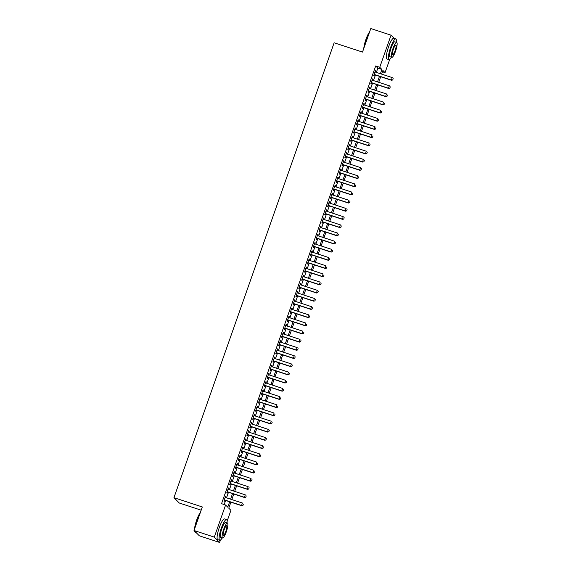 <?xml version="1.0" encoding="UTF-8"?>
<svg xmlns="http://www.w3.org/2000/svg" width="571" height="571" viewBox="0 0 571 571"><rect width="100%" height="100%" fill="white"/><g stroke="black" fill="none" stroke-linecap="round" stroke-linejoin="round"><path stroke-width="0.86" d="M201.178 510.181L179.265 503.008L173.948 497.676L334.142 42.789L362.506 52.075L370.786 28.55L391.049 35.181L394.29 38.428M389.7 59.463L385.061 72.624L382.905 70.469L381.621 74.123M382.442 71.768L385.061 72.624M230.877 502.173L228.764 508.176L230.92 510.338L227.137 521.08M220.427 540.123L219.614 542.45L214.289 537.118L225.602 505.007L227.758 507.169L229.656 501.773M214.289 537.118L194.026 530.488L199.35 535.819L219.614 542.45M225.609 497.534L225.973 496.492L225.616 496.135L223.889 501.045L224.246 501.402L224.689 500.146M228.486 489.354L228.857 488.312L228.493 487.948L226.766 492.859L227.13 493.223L227.572 491.966M231.369 481.167L231.733 480.132L231.376 479.768L229.649 484.679L230.006 485.036L230.448 483.78M234.253 472.988L234.617 471.946L234.26 471.589L232.533 476.5L232.889 476.856L233.332 475.6M237.129 464.808L237.5 463.766L237.136 463.409L235.409 468.313L235.773 468.677L236.216 467.421M240.013 456.629L240.377 455.587L240.02 455.223L238.293 460.133L238.649 460.497L239.092 459.234M242.896 448.442L243.26 447.407L242.903 447.043L241.176 451.954L241.533 452.311L241.976 451.054M245.773 440.262L246.144 439.22L245.78 438.863L244.053 443.774L244.417 444.131L244.859 442.875M248.656 432.083L249.02 431.041L248.663 430.684L246.936 435.587L247.293 435.951L247.735 434.695M251.54 423.903L251.904 422.861L251.547 422.497L249.82 427.408L250.177 427.772L250.619 426.508M254.416 415.717L254.787 414.682L254.423 414.318L252.696 419.228L253.06 419.585L253.503 418.329M257.3 407.537L257.664 406.495L257.307 406.138L255.58 411.049L255.936 411.405L256.379 410.149M260.183 399.357L260.547 398.315L260.19 397.951L258.463 402.862L258.82 403.226L259.263 401.97M263.06 391.171L263.431 390.136L263.067 389.772L261.34 394.682L261.704 395.039L262.146 393.783M265.943 382.991L266.307 381.949L265.95 381.592L264.223 386.503L264.58 386.86L265.023 385.603M268.827 374.812L269.191 373.769L268.834 373.413L267.107 378.316L267.464 378.68L267.906 377.424M271.703 366.632L272.074 365.59L271.71 365.226L269.983 370.136L270.347 370.5L270.79 369.237M274.587 358.445L274.951 357.41L274.594 357.046L272.867 361.957L273.224 362.314L273.666 361.058M277.47 350.266L277.834 349.224L277.477 348.867L275.75 353.777L276.107 354.134L276.55 352.878M280.347 342.086L280.718 341.044L280.354 340.687L278.627 345.591L278.991 345.955L279.433 344.698M283.23 333.907L283.594 332.864L283.237 332.5L281.51 337.411L281.867 337.775L282.31 336.512M286.114 325.72L286.478 324.685L286.121 324.321L284.394 329.231L284.751 329.588L285.193 328.332M288.99 317.54L289.361 316.498L288.997 316.141L287.27 321.052L287.634 321.409L288.077 320.153M291.874 309.361L292.238 308.319L291.881 307.962L290.154 312.865L290.511 313.229L290.953 311.973M294.757 301.174L295.121 300.139L294.764 299.775L293.037 304.686L293.394 305.042L293.837 303.786M297.634 292.994L298.005 291.952L297.641 291.595L295.914 296.506L296.278 296.863L296.72 295.607M300.517 284.815L300.881 283.773L300.524 283.416L298.797 288.319L299.154 288.683L299.597 287.427M303.401 276.635L303.765 275.593L303.408 275.229L301.681 280.14L302.038 280.504L302.48 279.24M306.277 268.449L306.648 267.414L306.284 267.05L304.557 271.96L304.921 272.317L305.364 271.061M309.161 260.269L309.525 259.227L309.168 258.87L307.441 263.781L307.798 264.137L308.24 262.881M312.044 252.089L312.408 251.047L312.051 250.69L310.324 255.594L310.681 255.958L311.124 254.702M314.921 243.91L315.292 242.868L314.928 242.504L313.201 247.414L313.565 247.778L314.007 246.515M317.804 235.723L318.168 234.688L317.811 234.324L316.084 239.235L316.441 239.592L316.884 238.335M320.688 227.543L321.052 226.501L320.695 226.145L318.968 231.055L319.325 231.412L319.767 230.156M323.564 219.364L323.935 218.322L323.571 217.965L321.844 222.868L322.208 223.232L322.651 221.976M326.448 211.177L326.812 210.142L326.455 209.778L324.728 214.689L325.085 215.053L325.527 213.79M329.331 202.998L329.695 201.956L329.339 201.599L327.611 206.509L327.968 206.866L328.411 205.61M332.208 194.818L332.579 193.776L332.215 193.419L330.488 198.323L330.852 198.687L331.294 197.43M335.091 186.638L335.455 185.596L335.098 185.232L333.371 190.143L333.728 190.507L334.171 189.251M337.975 178.452L338.339 177.417L337.982 177.053L336.248 181.963L336.612 182.32L337.054 181.064M340.851 170.272L341.222 169.23L340.858 168.873L339.131 173.784L339.495 174.141L339.938 172.885M343.735 162.093L344.099 161.051L343.742 160.694L342.015 165.597L342.372 165.961L342.814 164.705M346.618 153.913L346.982 152.871L346.626 152.507L344.891 157.418L345.255 157.782L345.698 156.518M349.495 145.726L349.866 144.691L349.502 144.327L347.775 149.238L348.139 149.595L348.581 148.339M352.378 137.547L352.742 136.505L352.386 136.148L350.658 141.058L351.015 141.415L351.458 140.159M355.262 129.367L355.626 128.325L355.269 127.968L353.535 132.872L353.899 133.236L354.341 131.98M358.138 121.188L358.509 120.146L358.145 119.782L356.418 124.692L356.782 125.056L357.225 123.793M361.022 113.001L361.386 111.966L361.029 111.602L359.302 116.513L359.659 116.869L360.101 115.613M363.905 104.821L364.269 103.779L363.913 103.422L362.178 108.333L362.542 108.69L362.985 107.434M366.782 96.642L367.153 95.6L366.789 95.236L365.062 100.146L365.426 100.51L365.868 99.254M369.665 88.455L370.029 87.42L369.673 87.056L367.945 91.967L368.302 92.324L368.745 91.067M372.549 80.275L372.913 79.233L372.556 78.877L370.822 83.787L371.186 84.144L371.628 82.888M376.346 72.396L377.845 68.127L375.689 65.965L221.548 503.679L225.602 505.007M224.16 504.536L225.602 500.446M226.523 497.833L228.486 492.266M229.406 489.654L231.369 484.08M232.283 481.467L234.246 475.9M235.166 473.288L237.129 467.72M238.05 465.108L240.013 459.534M240.926 456.928L242.889 451.354M243.81 448.742L245.773 443.175M246.693 440.562L248.656 434.995M249.57 432.383L251.533 426.808M252.453 424.203L254.416 418.629M255.337 416.016L257.3 410.449M258.213 407.837L260.176 402.269M261.097 399.657L263.06 394.083M263.98 391.47L265.943 385.903M266.857 383.291L268.82 377.724M269.74 375.111L271.703 369.537M272.624 366.932L274.587 361.357M275.5 358.745L277.463 353.178M278.384 350.565L280.347 344.998M281.267 342.386L283.23 336.811M284.144 334.206L286.107 328.632M287.027 326.02L288.99 320.452M289.911 317.84L291.874 312.273M292.787 309.66L294.75 304.086M295.671 301.474L297.634 295.906M298.554 293.294L300.517 287.727M301.431 285.115L303.394 279.54M304.314 276.935L306.277 271.361M307.198 268.748L309.161 263.181M310.074 260.569L312.037 255.001M312.958 252.389L314.921 246.815M315.842 244.21L317.804 238.635M318.718 236.023L320.681 230.456M321.601 227.843L323.564 222.276M324.485 219.664L326.448 214.089M327.361 211.477L329.324 205.91M330.245 203.297L332.208 197.73M333.129 195.118L335.091 189.543M336.005 186.938L337.968 181.364M338.889 178.752L340.851 173.184M341.772 170.572L343.735 165.005M344.648 162.392L346.611 156.818M347.532 154.213L349.495 148.638M350.416 146.026L352.378 140.459M353.292 137.847L355.255 132.279M356.176 129.667L358.138 124.093M359.059 121.487L361.022 115.913M361.935 113.301L363.898 107.733M364.819 105.121L366.782 99.554M367.703 96.942L369.665 91.367M370.579 88.755L372.542 83.188M373.463 80.575L375.425 75.008M375.425 72.096L375.797 71.054L375.433 70.697L373.705 75.6L374.069 75.964L374.512 74.708M194.026 530.488L202.312 506.962L173.948 497.676M375.689 65.965L379.744 67.292L391.049 35.181M380.393 73.723L381.899 69.455L379.744 67.292M230.577 499.161L232.54 493.587M233.453 490.981L235.416 485.407M236.337 482.795L238.3 477.228M239.22 474.615L241.183 469.048M242.097 466.436L244.06 460.861M244.98 458.249L246.943 452.682M247.864 450.069L249.827 444.502M250.74 441.89L252.703 436.315M253.624 433.71L255.587 428.136M256.507 425.523L258.47 419.956M259.384 417.344L261.347 411.777M262.267 409.164L264.23 403.59M265.151 400.985L267.114 395.41M268.027 392.798L269.99 387.231M270.911 384.618L272.874 379.051M273.795 376.439L275.757 370.865M276.671 368.252L278.634 362.685M279.554 360.073L281.517 354.505M282.438 351.893L284.401 346.319M285.314 343.713L287.277 338.139M288.198 335.527L290.161 329.959M291.082 327.347L293.044 321.78M293.958 319.168L295.921 313.593M296.841 310.988L298.804 305.414M299.725 302.801L301.688 297.234M302.601 294.622L304.564 289.054M305.485 286.442L307.448 280.868M308.369 278.255L310.331 272.688M311.245 270.076L313.208 264.509M314.129 261.896L316.091 256.322M317.012 253.717L318.975 248.142M319.888 245.53L321.851 239.963M322.772 237.35L324.735 231.783M325.656 229.171L327.618 223.596M328.532 220.991L330.495 215.417M331.416 212.805L333.378 207.237M334.299 204.625L336.262 199.058M337.175 196.445L339.138 190.871M340.059 188.266L342.022 182.691M342.943 180.079L344.905 174.512M345.819 171.9L347.782 166.332M348.703 163.72L350.665 158.146M351.586 155.533L353.549 149.966M354.463 147.354L356.425 141.786M357.346 139.174L359.309 133.6M360.23 130.995L362.192 125.42M363.106 122.808L365.069 117.241M365.99 114.628L367.952 109.061M368.873 106.449L370.836 100.874M371.75 98.269L373.712 92.695M374.633 90.082L376.596 84.515M377.517 81.903L379.479 76.336M380.7 76.735L378.737 82.303M377.816 84.915L375.854 90.482M374.933 93.094L372.977 98.669M372.056 101.274L370.094 106.848M369.173 109.461L367.21 115.028M366.289 117.64L364.334 123.208M363.413 125.82L361.45 131.394M360.529 133.999L358.567 139.574M357.646 142.186L355.69 147.753M354.769 150.366L352.807 155.933M351.886 158.545L349.923 164.12M349.002 166.732L347.047 172.299M346.126 174.912L344.163 180.479M343.242 183.091L341.28 188.666M340.359 191.271L338.403 196.845M337.482 199.457L335.52 205.025M334.599 207.637L332.636 213.204M331.715 215.817L329.76 221.391M328.839 223.996L326.876 229.571M325.955 232.183L323.993 237.75M323.072 240.362L321.116 245.93M320.195 248.542L318.233 254.116M317.312 256.722L315.349 262.296M314.428 264.908L312.473 270.476M311.552 273.088L309.589 278.655M308.668 281.267L306.706 286.842M305.785 289.454L303.829 295.021M302.908 297.634L300.946 303.201M300.025 305.813L298.062 311.388M297.141 313.993L295.186 319.567M294.265 322.18L292.302 327.747M291.381 330.359L289.418 335.926M288.498 338.539L286.542 344.113M285.621 346.718L283.659 352.293M282.738 354.905L280.775 360.472M279.854 363.085L277.899 368.652M276.978 371.264L275.015 376.839M274.094 379.451L272.131 385.018M271.211 387.63L269.255 393.198M268.334 395.81L266.371 401.384M265.451 403.99L263.488 409.564M262.567 412.176L260.612 417.744M259.691 420.356L257.728 425.923M256.807 428.535L254.844 434.11M253.924 436.715L251.968 442.289M251.047 444.902L249.084 450.469M248.164 453.081L246.201 458.649M245.28 461.261L243.325 466.835M242.404 469.448L240.441 475.015M239.52 477.627L237.557 483.194M236.637 485.807L234.681 491.381M233.76 493.986L231.797 499.561M377.845 68.127L381.899 69.455M375.361 70.911L375.797 71.054M372.478 79.091L372.913 79.233M369.594 87.277L370.029 87.42M366.718 95.457L367.153 95.6M363.834 103.636L364.269 103.779M360.951 111.823L361.386 111.966M358.074 120.003L358.509 120.146M355.191 128.182L355.626 128.325M352.307 136.362L352.742 136.505M349.431 144.549L349.866 144.691M346.547 152.728L346.982 152.871M343.663 160.908L344.099 161.051M340.787 169.087L341.222 169.23M337.904 177.274L338.339 177.417M335.02 185.454L335.455 185.596M332.144 193.633L332.579 193.776M329.26 201.813L329.695 201.956M326.376 210L326.812 210.142M323.5 218.179L323.935 218.322M320.616 226.359L321.052 226.501M317.733 234.545L318.168 234.688M314.857 242.725L315.292 242.868M311.973 250.905L312.408 251.047M309.089 259.084L309.525 259.227M306.213 267.271L306.648 267.414M303.329 275.45L303.765 275.593M300.446 283.63L300.881 283.773M297.57 291.81L298.005 291.952M294.686 299.996L295.121 300.139M291.802 308.176L292.238 308.319M288.926 316.355L289.361 316.498M286.042 324.542L286.478 324.685M283.159 332.722L283.594 332.864M280.282 340.901L280.718 341.044M277.399 349.081L277.834 349.224M274.515 357.268L274.951 357.41M271.639 365.447L272.074 365.59M268.755 373.627L269.191 373.769M265.872 381.806L266.307 381.949M262.995 389.993L263.431 390.136M260.112 398.173L260.547 398.315M257.228 406.352L257.664 406.495M254.352 414.539L254.787 414.682M251.468 422.718L251.904 422.861M248.585 430.898L249.02 431.041M245.708 439.078L246.144 439.22M242.825 447.264L243.26 447.407M239.941 455.444L240.377 455.587M237.065 463.623L237.5 463.766M234.181 471.803L234.617 471.946M231.298 479.99L231.733 480.132M228.421 488.169L228.857 488.312M225.538 496.349L225.973 496.492M392.748 79.89L393.183 78.662L392.748 79.89L391.627 80.311L374.069 74.565M374.99 71.953L392.234 77.599L391.371 80.054L374.126 74.408M391.627 80.311L392.791 79.933M363.784 48.435A10.642 2.227 -71.9 0 1 365.925 39.428A10.642 2.227 -71.9 0 1 369.587 31.955M369.43 32.411A10.899 2.284 108.1 0 0 366.125 39.47A10.899 2.284 108.1 0 0 364.034 47.736M396.345 42.311A10.899 2.284 108.1 0 0 395.789 38.921A10.899 2.284 108.1 0 0 390.6 47.479A10.899 2.284 108.1 0 0 389.008 59.641A10.899 2.284 108.1 0 0 391.456 57.228M395.789 38.921L393.762 38.257A10.899 2.284 108.1 0 0 388.573 46.815A10.899 2.284 108.1 0 0 386.981 58.977L389.008 59.641M391.82 57.35L389.957 56.736A7.851 1.642 -71.9 0 1 391.099 47.985A7.851 1.642 -71.9 0 1 394.839 41.819L396.702 42.432A7.851 1.642 108.1 0 0 392.962 48.592A7.851 1.642 108.1 0 0 391.82 57.35A7.851 1.642 108.1 0 0 395.553 51.19A7.851 1.642 108.1 0 0 396.702 42.432M393.426 49.056A5.06 1.056 108.1 0 0 392.684 54.695A5.06 1.056 108.1 0 0 395.096 50.726A5.06 1.056 108.1 0 0 395.831 45.08A5.06 1.056 108.1 0 0 393.426 49.056M194.518 529.103A10.642 2.227 -71.9 0 1 196.652 520.095A10.642 2.227 -71.9 0 1 200.321 512.622M200.157 513.079A10.899 2.284 108.1 0 0 196.852 520.131A10.899 2.284 108.1 0 0 194.761 528.403M227.072 522.979A10.899 2.284 108.1 0 0 226.516 519.581A10.899 2.284 108.1 0 0 221.327 528.139A10.899 2.284 108.1 0 0 219.735 540.302A10.899 2.284 108.1 0 0 222.19 537.896M226.516 519.581L224.496 518.918A10.899 2.284 108.1 0 0 219.307 527.476A10.899 2.284 108.1 0 0 217.708 539.638L219.735 540.302M222.547 538.01L220.684 537.404A7.851 1.642 -71.9 0 1 221.834 528.646A7.851 1.642 -71.9 0 1 225.566 522.486L227.436 523.093A7.851 1.642 108.1 0 0 223.696 529.26A7.851 1.642 108.1 0 0 222.547 538.01A7.851 1.642 108.1 0 0 226.287 531.851A7.851 1.642 108.1 0 0 227.436 523.093M224.16 529.717A5.06 1.056 108.1 0 0 223.418 535.362A5.06 1.056 108.1 0 0 225.823 531.387A5.06 1.056 108.1 0 0 226.566 525.748A5.06 1.056 108.1 0 0 224.16 529.717M194.675 531.13A10.899 2.284 108.1 0 0 194.875 531.901A10.899 2.284 108.1 0 0 195.261 532.293L196.11 532.572M194.875 531.901L194.725 531.58A10.642 2.227 -71.9 0 1 194.554 531.009M389.865 88.07L390.3 86.842L389.865 88.07L388.751 88.491L371.193 82.745M372.114 80.133L389.351 85.778L388.487 88.234L371.25 82.588M388.751 88.491L389.907 88.112M386.988 96.256L387.416 95.029L386.988 96.256L385.868 96.67L368.309 90.925M369.23 88.312L386.474 93.958L385.611 96.413L368.366 90.768M385.868 96.67L387.031 96.299M384.105 104.436L384.54 103.208L384.105 104.436L382.984 104.857L365.426 99.111M366.346 96.499L383.591 102.138L382.727 104.593L365.483 98.954M382.984 104.857L384.147 104.479M381.221 112.615L381.656 111.388L381.221 112.615L380.108 113.037L362.549 107.291M363.47 104.679L380.707 110.324L379.843 112.78L362.606 107.134M380.108 113.037L381.264 112.658M378.345 120.795L378.773 119.567L378.345 120.795L377.224 121.216L359.666 115.47M360.587 112.858L377.831 118.504L376.967 120.959L359.723 115.313M377.224 121.216L378.387 120.838M375.461 128.982L375.896 127.754L375.461 128.982L374.34 129.396L356.782 123.65M357.703 121.045L374.947 126.683L374.084 129.139L356.839 123.493M374.34 129.396L375.504 129.025M372.577 137.161L373.013 135.934L372.577 137.161L371.464 137.582L353.906 131.837M354.827 129.224L372.064 134.87L371.2 137.318L353.963 131.68M371.464 137.582L372.62 137.204M369.701 145.341L370.129 144.113L369.701 145.341L368.58 145.762L351.022 140.016M351.943 137.404L369.187 143.05L368.324 145.505L351.079 139.859M368.58 145.762L369.744 145.384M366.818 153.52L367.253 152.3L366.818 153.52L365.697 153.942L348.139 148.196M349.059 145.584L366.304 151.229L365.44 153.685L348.196 148.039M365.697 153.942L366.86 153.57M363.934 161.707L364.369 160.48L363.934 161.707L362.821 162.128L345.262 156.375M346.183 153.77L363.42 159.409L362.556 161.864L345.319 156.218M362.821 162.128L363.977 161.75M361.058 169.887L361.486 168.659L361.058 169.887L359.937 170.308L342.379 164.562M343.299 161.95L360.544 167.596L359.68 170.044L342.436 164.405M359.937 170.308L361.1 169.93M358.174 178.066L358.609 176.839L358.174 178.066L357.053 178.487L339.495 172.742M340.416 170.129L357.66 175.775L356.796 178.231L339.552 172.585M357.053 178.487L358.217 178.109M355.29 186.253L355.726 185.025L355.29 186.253L354.177 186.667L336.619 180.921M337.54 178.309L354.777 183.955L353.913 186.41L336.676 180.764M354.177 186.667L355.333 186.296M352.414 194.433L352.842 193.205L352.414 194.433L351.293 194.854L333.735 189.108M334.656 186.496L351.9 192.134L351.037 194.59L333.792 188.951M351.293 194.854L352.457 194.475M349.531 202.612L349.966 201.385L349.531 202.612L348.41 203.033L330.852 197.288M331.772 194.675L349.017 200.321L348.153 202.776L330.909 197.131M348.41 203.033L349.573 202.655M346.647 210.792L347.082 209.564L346.647 210.792L345.534 211.213L327.975 205.467M328.896 202.855L346.133 208.501L345.269 210.956L328.032 205.31M345.534 211.213L346.69 210.835M343.771 218.978L344.199 217.751L343.771 218.978L342.65 219.392L325.092 213.647M326.012 211.034L343.257 216.68L342.393 219.136L325.149 213.49M342.65 219.392L343.813 219.021M340.887 227.158L341.322 225.93L340.887 227.158L339.766 227.579L322.208 221.834M323.129 219.221L340.373 224.867L339.509 227.315L322.265 221.676M339.766 227.579L340.93 227.201M338.003 235.338L338.439 234.11L338.003 235.338L336.89 235.759L319.332 230.013M320.252 227.401L337.49 233.047L336.626 235.502L319.389 229.856M336.89 235.759L338.046 235.38M335.127 243.517L335.555 242.29L335.127 243.517L334.006 243.938L316.448 238.193M317.369 235.58L334.613 241.226L333.75 243.681L316.505 238.036M334.006 243.938L335.17 243.56M332.243 251.704L332.679 250.476L332.243 251.704L331.123 252.125L313.565 246.372M314.485 243.767L331.73 249.406L330.866 251.861L313.622 246.215M331.123 252.125L332.286 251.747M329.36 259.884L329.795 258.656L329.36 259.884L328.246 260.305L310.688 254.559M311.609 251.947L328.846 257.592L327.982 260.041L310.745 254.402M328.246 260.305L329.403 259.926M326.484 268.063L326.912 266.835L326.484 268.063L325.363 268.484L307.805 262.739M308.725 260.126L325.97 265.772L325.106 268.227L307.862 262.581M325.363 268.484L326.526 268.106M323.6 276.25L324.035 275.022L323.6 276.25L322.479 276.664L304.921 270.918M305.842 268.306L323.086 273.952L322.222 276.407L304.978 270.761M322.479 276.664L323.643 276.293M320.716 284.429L321.152 283.202L320.716 284.429L319.603 284.85L302.045 279.098M302.965 276.492L320.203 282.131L319.339 284.586L302.102 278.948M319.603 284.85L320.759 284.472M317.84 292.609L318.268 291.381L317.84 292.609L316.719 293.03L299.161 287.284M300.082 284.672L317.326 290.318L316.462 292.773L299.218 287.127M316.719 293.03L317.883 292.652M314.956 300.789L315.392 299.561L314.956 300.789L313.836 301.21L296.285 295.464M297.198 292.852L314.443 298.497L313.579 300.953L296.335 295.307M313.836 301.21L314.999 300.831M312.073 308.975L312.508 307.748L312.073 308.975L310.959 309.389L293.401 303.644M294.322 301.031L311.559 306.677L310.695 309.132L293.458 303.486M310.959 309.389L312.116 309.018M309.197 317.155L309.625 315.927L309.197 317.155L308.076 317.576L290.518 311.83M291.438 309.218L308.683 314.857L307.819 317.312L290.575 311.673M308.076 317.576L309.239 317.198M306.313 325.334L306.748 324.107L306.313 325.334L305.192 325.755L287.641 320.01M288.555 317.397L305.799 323.043L304.935 325.499L287.691 319.853M305.192 325.755L306.356 325.377M303.429 333.514L303.865 332.286L303.429 333.514L302.316 333.935L284.758 328.189M285.678 325.577L302.916 331.223L302.052 333.678L284.815 328.032M302.316 333.935L303.472 333.557M300.553 341.701L300.981 340.473L300.553 341.701L299.432 342.122L281.874 336.369M282.795 333.764L300.039 339.402L299.175 341.858L281.931 336.212M299.432 342.122L300.596 341.743M297.669 349.88L298.105 348.653L297.669 349.88L296.549 350.301L278.998 344.556M279.911 341.943L297.156 347.589L296.292 350.037L279.048 344.399M296.549 350.301L297.712 349.923M294.786 358.06L295.221 356.832L294.786 358.06L293.672 358.481L276.114 352.735M277.035 350.123L294.272 355.769L293.408 358.224L276.171 352.578M293.672 358.481L294.829 358.103M291.909 366.239L292.338 365.019L291.909 366.239L290.789 366.661L273.231 360.915M274.151 358.303L291.396 363.948L290.532 366.404L273.288 360.758M290.789 366.661L291.952 366.289M289.026 374.426L289.461 373.198L289.026 374.426L287.905 374.847L270.354 369.094M271.268 366.489L288.512 372.128L287.648 374.583L270.404 368.945M287.905 374.847L289.069 374.469M286.142 382.606L286.578 381.378L286.142 382.606L285.029 383.027L267.471 377.281M268.391 374.669L285.628 380.315L284.765 382.77L267.528 377.124M285.029 383.027L286.185 382.649M283.266 390.785L283.694 389.558L283.266 390.785L282.145 391.206L264.587 385.461M265.508 382.848L282.752 388.494L281.888 390.949L264.644 385.304M282.145 391.206L283.309 390.828M280.382 398.972L280.818 397.744L280.382 398.972L279.262 399.386L261.711 393.64M262.624 391.028L279.869 396.674L279.005 399.129L261.761 393.483M279.262 399.386L280.425 399.015M277.499 407.152L277.934 405.924L277.499 407.152L276.385 407.573L258.827 401.827M259.748 399.215L276.985 404.853L276.121 407.309L258.884 401.67M276.385 407.573L277.542 407.194M274.622 415.331L275.051 414.103L274.622 415.331L273.502 415.752L255.944 410.007M256.864 407.394L274.109 413.04L273.245 415.495L256.001 409.85M273.502 415.752L274.665 415.374M271.739 423.511L272.174 422.283L271.739 423.511L270.618 423.932L253.067 418.186M253.981 415.574L271.225 421.22L270.361 423.675L253.117 418.029M270.618 423.932L271.782 423.554M268.855 431.697L269.291 430.47L268.855 431.697L267.742 432.111L250.184 426.366M251.104 423.761L268.341 429.399L267.478 431.854L250.241 426.209M267.742 432.111L268.898 431.74M265.979 439.877L266.407 438.649L265.979 439.877L264.858 440.298L247.3 434.552M248.221 431.94L265.465 437.586L264.601 440.034L247.357 434.395M264.858 440.298L266.022 439.92M263.095 448.057L263.531 446.829L263.095 448.057L261.975 448.478L244.424 442.732M245.337 440.12L262.581 445.765L261.718 448.221L244.474 442.575M261.975 448.478L263.138 448.099M260.212 456.236L260.647 455.016L260.212 456.236L259.098 456.657L241.54 450.912M242.461 448.299L259.698 453.945L258.834 456.4L241.597 450.755M259.098 456.657L260.255 456.286M257.335 464.423L257.764 463.195L257.335 464.423L256.215 464.844L238.657 459.091M239.577 456.486L256.822 462.125L255.958 464.58L238.714 458.934M256.215 464.844L257.378 464.466M254.452 472.602L254.887 471.375L254.452 472.602L253.331 473.024L235.78 467.278M236.694 464.666L253.938 470.311L253.074 472.759L235.83 467.121M253.331 473.024L254.495 472.645M251.568 480.782L252.004 479.554L251.568 480.782L250.455 481.203L232.897 475.457M233.817 472.845L251.054 478.491L250.191 480.946L232.954 475.3M250.455 481.203L251.611 480.825M248.692 488.969L249.12 487.741L248.692 488.969L247.571 489.383L230.013 483.637M230.934 481.025L248.178 486.67L247.314 489.126L230.07 483.48M247.571 489.383L248.735 489.012M245.808 497.148L246.244 495.921L245.808 497.148L244.688 497.569L227.137 491.824M228.05 489.211L245.294 494.85L244.431 497.305L227.187 491.667M244.688 497.569L245.851 497.191M242.925 505.328L243.36 504.1L242.925 505.328L241.811 505.749L224.253 500.003M225.174 497.391L242.411 503.037L241.547 505.492L224.31 499.846M241.811 505.749L242.968 505.371"/></g></svg>
